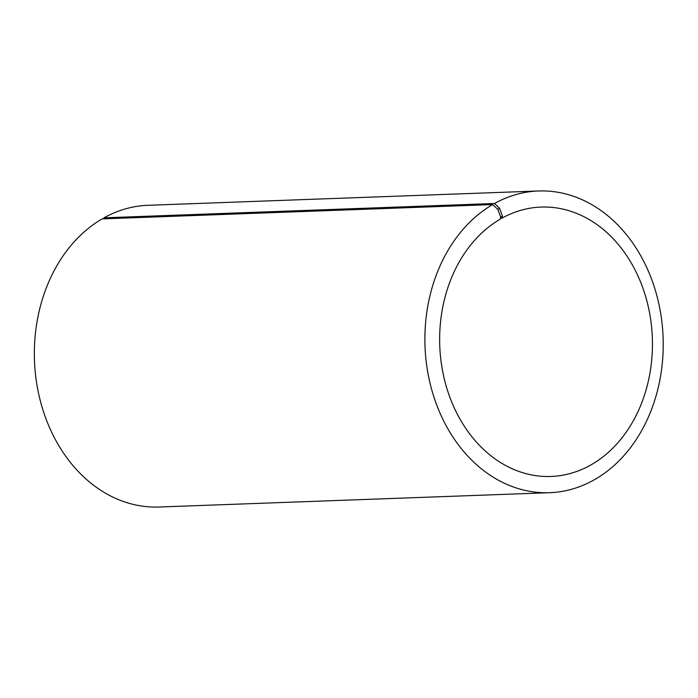 <?xml version="1.0" encoding="UTF-8"?>
<svg xmlns="http://www.w3.org/2000/svg" width="698" height="698" viewBox="0 0 698 698"><rect width="100%" height="100%" fill="white"/><g stroke="black" fill="none" stroke-linecap="round" stroke-linejoin="round"><path stroke-width="1.05" d="M500.405 218.291L501.818 218.247L502.429 216.214L499.602 208.309L494.524 203.493L103.985 217.82L103.67 218.832M502.429 216.214L500.728 217.191L500.134 219.198A134.784 106.358 87.9 0 0 442.855 372.322A134.784 106.358 87.9 0 0 550.984 476.464A134.784 106.358 87.9 0 0 652.333 337.867A134.784 106.358 87.9 0 0 541.107 207.07A134.784 106.358 87.9 0 0 501.818 218.247M500.728 217.191L497.787 209.348L499.602 208.309M497.787 209.348L492.64 204.566A150.96 119.122 87.9 0 0 428.485 376.065A150.96 119.122 87.9 0 0 549.588 492.701A150.96 119.122 87.9 0 0 663.1 337.474A150.96 119.122 87.9 0 0 538.524 190.982A150.96 119.122 87.9 0 0 494.524 203.493M492.64 204.566L102.1 218.893A150.96 119.122 87.9 0 0 37.945 390.391A150.96 119.122 87.9 0 0 159.048 507.018L549.588 492.701M538.524 190.982L147.985 205.299A150.96 119.122 87.9 0 0 103.985 217.82"/></g></svg>
